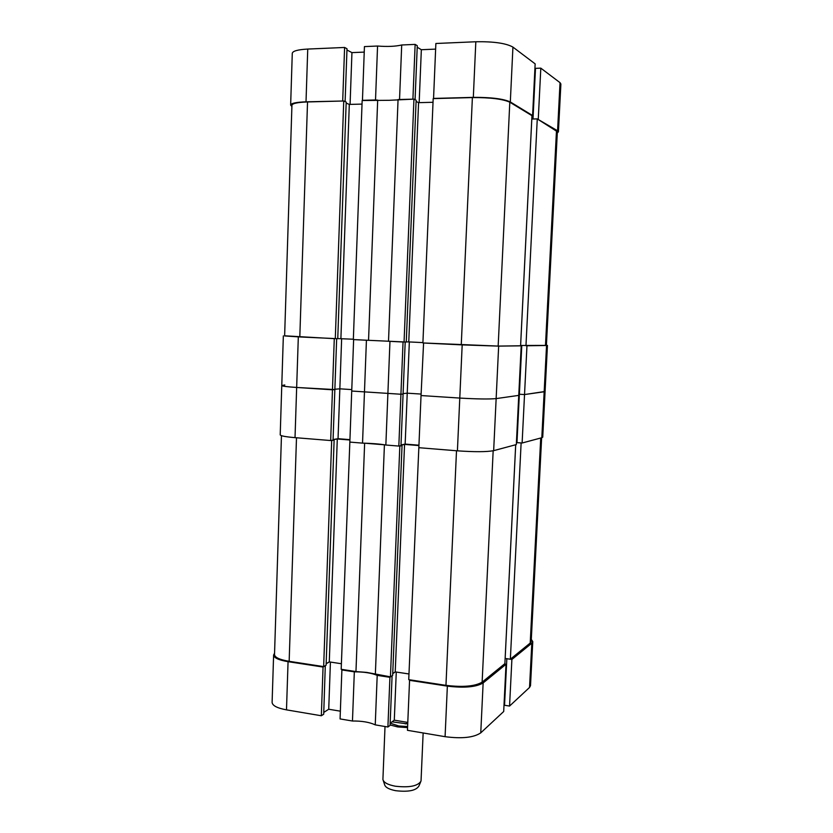 <?xml version="1.0" encoding="UTF-8"?>
<svg xmlns="http://www.w3.org/2000/svg" width="833" height="833" viewBox="0 0 833 833"><rect width="100%" height="100%" fill="white"/><g stroke="black" fill="none" stroke-linecap="round" stroke-linejoin="round"><path stroke-width="1.25" d="M389.927 677.312L387.907 727.011L375.246 724.866L377.203 675.365L389.927 677.312L391.916 675.875M352.463 721.014L340.072 718.921L341.884 669.94L354.327 671.846L352.463 721.014C361.939 720.909 369.54 722.201 375.246 724.866M323.777 712.423L328.723 709.237L340.353 711.174M274.557 653.197L273.609 655.019C273.911 657.883 278.722 660.1 288.062 661.673L323.058 667.046L321.33 715.755L323.704 714.214L325.286 665.682M321.33 715.755L286.49 709.862C277.191 708.123 272.391 705.634 272.11 702.386L273.609 655.019M531.818 643.191L532.766 641.618L530.506 685.674L529.538 687.464L531.818 643.191L511.889 659.476L506.891 658.716M506.839 658.757L504.538 705.27L509.557 706.061L529.538 687.464M504.569 704.541L504.038 704.458M480.756 732.863L503.694 711.517L506.027 664.255L483.14 682.945L480.756 732.863C473.748 737.601 461.867 738.871 445.082 736.684L407.452 730.312L409.565 680.332L410.211 679.874M407.785 722.419L394.29 720.17L390.146 723.263M387.907 727.011L390.063 725.397L392.083 675.907M354.327 671.846C363.834 671.804 371.466 672.981 377.203 675.365M392.718 673.658L395.383 671.908M409.565 680.332L447.363 686.132C464.21 688.152 476.143 687.09 483.14 682.945M506.027 664.255L504.434 664.026M532.766 641.618L531.298 639.348M323.058 667.046L325.443 665.713M326.151 663.755L329.431 661.912M341.884 669.94L342.602 669.513M509.557 706.061L511.889 659.476M330.42 662.068L328.723 709.237M396.269 672.044L394.29 720.17M384.815 444.832L364.635 443.198L355.962 671.565L341.186 669.295L349.85 441.927M390.438 676.844L399.83 446.061L402.037 445.593L392.655 675.396L390.438 676.844L366.666 672.398L355.962 671.565M541.648 437.762L531.194 641.462L530.215 643.055L510.358 659.205L505.152 658.466L515.71 444.739M515.689 444.739L504.881 663.662L482.13 682.154C475.039 686.33 462.981 687.392 445.957 685.361L408.732 679.655L418.853 447.498M408.972 673.97L395.227 671.887L404.557 444.406L400.996 445.145M392.728 673.522L395.227 671.887M326.151 663.651L329.285 661.891L341.395 663.734M296.496 437.762L289.155 661.319L323.652 666.608L326.099 665.223L334.127 440.095L333.054 440.011M289.155 661.319C279.69 659.715 274.817 657.476 274.515 654.582L281.46 435.68M323.652 666.608L331.68 440.522L331.045 440.47M331.68 440.522L334.127 440.095M333.065 439.72L337.292 438.981L349.922 440.001M399.83 446.061L399.163 445.999M402.037 445.593L400.975 445.509M418.937 445.561L404.557 444.406M521.312 442.948L516.418 442.635M375.35 674.532L384.419 444.801M510.358 659.205L521.125 443M329.285 661.891L337.292 438.981M420.571 782.156L418.895 786.05C416.042 790.6 408.305 792.152 395.685 790.694C388.959 789.361 385.273 787.341 384.607 784.613L383.274 780.594M385.013 726.522L382.909 779.501C383.628 782.489 387.73 784.728 395.206 786.196C409.263 787.81 417.874 786.102 421.029 781.094L423.143 732.967M390.229 723.2L398.809 725.98L407.618 726.532M390.073 724.96L397.664 726.928L407.566 727.605M407.722 723.929L392.072 721.836M407.754 723.2L405.202 723.898M284.803 384.971L281.773 385.554C282.148 386.179 287.104 386.814 296.663 387.46C287.104 386.814 282.148 386.179 281.773 385.554L280.211 434.857C280.575 435.888 285.511 436.825 295.017 437.648L330.67 440.542L333.054 440.126L334.856 389.584L296.663 387.46L295.017 437.648M341.645 338.646L339.843 388.824L334.866 389.25L339.843 388.824L351.786 389.594L339.843 388.824L338.042 438.689L349.933 439.647M364.469 391.874L351.724 391.041L349.85 442.094L362.532 443.125L364.469 391.874L387.897 393.395L351.724 391.041L353.629 339.604L366.426 340.228L364.469 391.874M388.907 341.301L403.047 342.009L400.933 394.248L387.897 393.395L385.856 445.02L398.83 446.071L400.975 445.624L403.078 394.019L400.933 394.248L398.83 446.071M409.336 341.936L407.233 393.176L403.089 393.613L407.233 393.176L421.102 394.071L407.233 393.176L405.15 444.093L418.947 445.197M423.258 342.998L462.18 344.893L459.785 398.07L421.04 395.55L418.843 447.696L457.411 450.83L459.785 398.07C477.038 399.069 489.158 399.246 496.145 398.601L518.761 395.383L496.145 398.601C489.158 399.246 477.038 399.069 459.785 398.07L421.04 395.55L423.581 342.998M519.375 394.103L518.824 394.071L519.375 394.103M521.781 345.518L519.365 394.238L524.53 394.561L526.966 345.757L546.542 345.497L544.168 391.77L545.084 391.468L524.53 394.561L519.365 394.238L516.97 442.615L522.114 443.01L541.814 437.721L544.168 391.77L524.53 394.561L522.114 443.01M546.542 345.497L547.448 345.435L542.731 437.179L541.814 437.721M516.991 442.385L516.439 442.344M493.657 450.663L516.325 444.572L521.208 345.83L498.655 346.122L493.657 450.663C486.67 451.965 474.581 452.017 457.411 450.83M400.996 444.947L405.15 444.093M385.856 445.02C379.963 443.999 372.195 443.375 362.532 443.125M333.075 439.553L338.042 438.689M284.626 335.803L334.283 338.656L330.67 440.542M405.192 342.04L403.078 394.019L400.933 394.248L387.897 393.395L389.959 341.374M298.318 336.907L296.663 387.46L332.471 389.792L334.856 389.584L336.667 338.698M366.426 340.228L368.165 340.291M462.18 344.893L498.655 346.122M521.208 345.83L520.386 345.789M526.966 345.757L526.154 345.716M547.448 345.435L546.396 345.279M377.682 100.085L368.55 340.312L353.338 339.572L362.157 100.501L388.886 100.314L413.939 99.127L416.136 100.22L406.265 342.04L368.55 340.312M546.396 345.403L520.615 345.466L531.808 119.015L537.264 118.911L557.36 131.697L546.396 345.403M509.806 102.199L531.954 115.672L520.583 345.789L498.165 346.08L422.904 342.957L433.181 98.617L472.384 97.576C490.283 97.471 502.757 99.012 509.806 102.199L498.165 346.08M422.914 342.602L408.764 341.915L418.572 102.657L416.084 101.428M406.265 341.915L408.764 341.915M337.75 338.594L353.359 339.218M299.807 336.959L337.75 338.698L346.195 102.053L343.737 100.991L307.533 101.949L299.807 336.959L284.626 335.938L291.935 105.239C292.404 103.407 297.6 102.313 307.533 101.949M346.164 103.063L349.308 104.417L362.022 104.094M433.035 102.282L418.572 102.657M388.511 341.28L398.059 99.543M404.057 342.04L413.939 99.127M335.293 338.687L343.737 100.991M525.967 345.716L537.264 118.911M340.895 338.614L349.308 104.417M375.516 99.97L362.449 100.324L364.438 46.596L377.557 46.034L375.516 99.97L377.287 100.095M290.644 105.073L292.279 53.291C292.747 51.011 297.902 49.605 307.741 49.064L306.013 101.824C296.225 102.178 291.102 103.261 290.644 105.073L291.894 106.541M345.112 101.584L346.997 48.72L344.602 47.46L307.741 49.064M346.945 50.001L351.942 52.614L364.229 52.104M415.073 99.689L417.271 45.7L415.136 44.399L401.704 44.982C395.529 46.45 387.491 46.804 377.557 46.034M417.208 47.21L421.342 49.72L435.628 49.116M475.82 41.754L435.867 43.493L433.556 98.429L473.321 97.367L475.82 41.754C493.605 41.442 505.975 43.222 512.93 47.096L510.317 101.949C503.351 98.794 491.022 97.263 473.321 97.367M531.756 115.558L532.599 115.537L535.15 63.87L512.93 47.096M535.473 68.847L534.901 68.868M557.298 132.936L558.422 131.843L557.569 130.771L560.036 82.665L540.815 68.15L535.494 68.337L532.995 118.994M560.036 82.665L560.89 83.998L558.422 131.843M557.569 130.771L537.452 119.025M532.599 115.537L510.317 101.949M413.251 99.148L398.455 99.533M343.081 101.012L306.013 101.824M401.704 44.982L399.548 99.335M415.136 44.399L412.918 98.981M344.602 47.46L342.707 100.845M540.815 68.15L538.274 119.004M350.079 104.396L351.942 52.614M419.166 102.636L421.342 49.72M445.082 736.684L447.363 686.132M288.062 661.673L286.49 709.862M493.167 450.788L482.13 682.154M530.215 643.055L540.732 438.002M445.957 685.361L456.505 450.757M545.48 345.466L556.486 130.604M461.263 344.831L472.384 97.576M283.345 335.897L281.773 385.554"/></g></svg>
